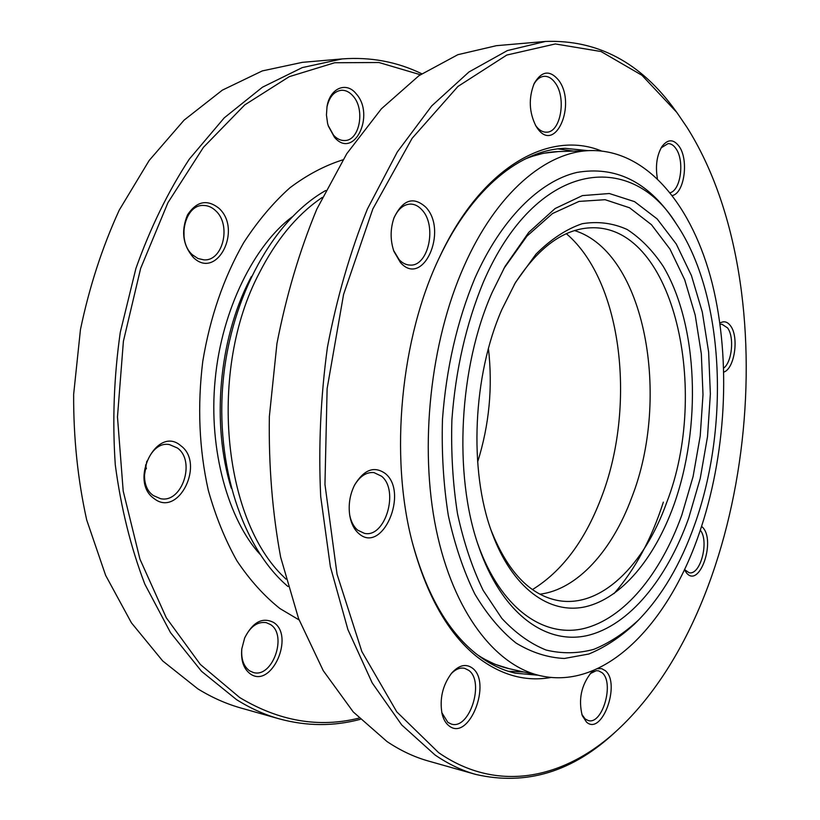 <?xml version="1.0" encoding="UTF-8"?>
<svg xmlns="http://www.w3.org/2000/svg" width="820" height="820" viewBox="0 0 820 820"><rect width="100%" height="100%" fill="white"/><g stroke="black" fill="none" stroke-linecap="round" stroke-linejoin="round"><path stroke-width="1.23" d="M501.922 309.406L515.513 282.418L536.024 254.097C550.958 239.214 566.343 229.098 582.169 223.727C597.862 221.133 612.847 223.04 627.105 229.467C640.676 238.241 652.72 250.551 663.247 266.387C698.373 325.509 701.766 427.466 673.609 505.714C654.514 558.328 621.755 598.221 585.624 606.718C549.636 614.938 511.987 588.319 491.733 532.108C468.753 470.249 472.853 375.396 501.922 309.406M490.903 529.771C507.416 571.366 529.659 594.93 557.641 600.455C600.67 608.707 644.356 565.236 666.68 502.557C710.222 391.068 674.306 227.437 593.137 227.745C564.621 227.888 538.33 246.83 514.263 284.571M492.133 292.463L505.069 266.367L528.787 232.337L555.099 208.526L582.425 195.601L609.342 193.52L634.577 201.648L657.148 218.919L676.285 244.042L691.444 275.582L702.299 312.051L708.623 351.995L710.366 393.979L707.527 436.588L700.229 478.46L688.667 518.209C666.947 578.92 629.35 625.557 587.386 635.531C545.618 645.186 501.44 613.452 478.449 545.905C453.409 474.544 458.964 366.909 492.133 292.463M477.67 543.568C500.323 607.979 543.096 638.083 583.563 628.602C624.215 618.813 660.684 573.805 681.809 515.093L693.084 476.563L700.218 435.973L702.996 394.635L701.336 353.912L695.206 315.146L684.69 279.743L669.981 249.106L651.428 224.659L629.555 207.778L605.098 199.701L579.022 201.412L552.516 213.538L526.963 236.119L503.859 268.519M483.277 282.295C466.078 324.105 455.612 369.953 451.892 419.83C450.938 452.425 452.814 483.738 457.509 513.771C463.751 542.44 472.289 567.963 483.134 590.328L501.778 618.321C515.667 633.204 530.468 643.792 546.161 650.055C562.079 653.878 577.977 653.632 593.864 649.327C609.486 642.9 624.379 633.132 638.534 620.012C661.966 595.894 680.631 564.211 694.54 524.954C730.189 425.836 724.255 294.482 676.274 223.809C630.293 149.055 535.603 160.781 483.277 282.295M676.274 223.809L673.21 219.278C647.451 181.456 615.338 165.845 576.86 172.436C539.734 181.117 501.153 218.868 474.8 278.39C457.058 321.225 446.285 368.221 442.472 419.389C441.519 452.814 443.476 484.917 448.355 515.698C454.813 545.074 463.648 571.202 474.862 594.08C487.172 614.682 500.907 631.01 516.087 643.075C531.76 652.566 547.862 657.701 564.375 658.47L588.852 654.011C604.893 647.37 620.166 637.335 634.67 623.887L638.534 620.012M698.824 534.548C726.13 456.002 731.45 361.138 712.252 283.535C692.838 206.537 647.472 149.629 590.707 150.562C546.284 151.31 496.489 192.649 464.069 266.121C430.213 341.981 419.061 446.859 436.199 529.535C453.419 612.314 495.516 665.84 540.688 675.793C604.75 690.163 667.88 624.42 698.824 534.548M322.301 197.394L320.015 198.973C296.225 215.66 275.971 240.373 259.243 273.132C208.147 369.769 222.599 519.091 283.997 577.157L285.944 579.135M145.571 464.919L146.39 468.825M342.176 58.917L302.385 62.34L262.277 70.92L222.322 90.159L184.07 120.15L149.168 160.474L119.279 210.053C102.264 247.148 89.329 286.969 80.462 329.517L73.646 394.379C73.441 437.962 77.797 479.843 86.715 520.013L105.636 575.363L131.425 622.821L162.678 660.92L197.835 688.851C211.857 697.492 226.207 703.878 240.895 708.008L279.323 718.873C264.727 714.774 250.459 708.357 236.519 699.624L201.546 671.334L170.478 632.558L144.833 584.137C130.821 547.545 120.97 507.805 115.292 464.919C112.278 420.967 113.939 376.78 120.273 332.356L135.915 268.427C150.316 227.95 168.12 191.501 189.328 159.1L224.249 117.844L262.462 87.197L302.272 67.599L342.176 58.917C370.476 56.795 397.003 61.746 421.746 73.749M334.447 137.248L328.318 126.003L327.58 123.348L326.442 114.984L327.016 106.631C329.845 88.16 346.317 81.231 356.136 93.746C375.703 115.148 353.728 160.238 334.447 137.248M328.164 125.501L333.525 135.136C336.887 138.846 340.587 140.64 344.615 140.538C359.601 140.876 365.484 109.47 353.041 96.022C349.545 92.004 345.64 90.087 341.335 90.282C334.088 91.297 329.291 96.924 326.934 107.153M193.366 257.49C182.798 245.282 180.851 231.066 187.534 214.85C196.687 201.166 207.173 198.983 219.001 208.321C242.699 229.702 216.828 280.553 193.366 257.49M215.68 210.75C212.042 207.255 207.993 205.492 203.514 205.461C184.613 204.231 176.341 241.398 192.618 254.948L198.02 258.536L203.903 259.858C222.978 261.447 231.64 224.905 215.68 210.75M154.283 498.714C128.258 481.258 157.03 424.791 180.718 445.66C205.338 463.136 178.647 517.902 154.283 498.714M177.397 448.007L169.514 444.614C148.205 440.104 134.521 483.359 153.596 495.68L160.546 498.673C182.091 503.562 196.031 460.953 177.397 448.007M250.366 673.937C243.622 668.935 240.762 660.592 241.787 648.907L244.667 637.939C252.837 621.98 262.502 616.824 273.644 622.482C294.995 635.859 271.43 688.984 250.366 673.937M241.828 648.61C240.988 658.972 243.571 666.373 249.567 670.822L253.226 672.461C272.363 678.622 287.81 635.162 270.518 624.563L266.182 622.616C257.367 621.437 250.151 626.634 244.544 638.216M420.332 74.722L378.922 62.504L334.673 62.75L289.245 76.67L244.719 104.919L203.452 147.323L167.967 202.622L140.64 268.417L123.4 341.263L117.475 416.96L123.195 491.016L139.943 559.148L166.306 617.808L200.316 664.425L239.696 697.543C279.118 721.231 318.908 728.088 359.058 718.105M360.267 719.335C333.699 726.448 306.721 726.305 279.323 718.873M146.811 461.219L144.34 476.03M183.957 227.898L184.039 237.144M663.349 502.117C651.531 538.996 635.08 569.49 613.995 593.618M719.919 323.131C723.865 320.702 727.422 321.614 730.569 325.888C739.179 336.999 734.617 368.569 723.855 372.085M723.732 368.067C732.127 361.774 734.484 336.907 727.545 327.897L721.897 324.218L720.093 324.423M701.612 526.327L702.75 527.455C715.911 541.056 699.562 588.319 686.678 573.149L684.403 569.726M684.485 569.551L689.118 572.729C700.444 575.599 709.392 541.251 700.331 530.181M597.493 668.7L601.603 668.628L605.252 670.627C621.078 683.08 602.095 736.237 586.536 722.123L582.272 715.665C578.233 699.644 581.216 685.294 591.21 672.615L594.254 670.145M581.81 714.333L585.152 718.945L588.227 720.534C602.526 725.157 614.672 682.373 602.003 672.666L598.518 670.832L596.222 670.709L590.267 673.62M472.228 668.003C492.389 682.035 469.153 741.762 449.196 725.987C445.834 723.486 443.456 719.427 442.062 713.82C439.417 698.722 442.636 685.12 451.728 673.025C458.964 665.153 465.801 663.482 472.228 668.003M441.785 712.601L447.904 722.41L451.389 724.08C469.614 730.107 484.989 681.41 468.64 670.299L464.53 668.29C459.989 667.367 455.448 669.264 450.938 673.978M551.143 677.453C525.425 682.066 500.63 675.116 476.758 656.605C448.15 633.532 426.728 595.699 412.501 543.117C389.315 456.227 400.611 337.614 439.776 256.66C481.996 166.327 549.523 129.724 601.285 150.911M412.234 542.092C426.297 593.485 447.371 630.529 475.436 653.222C488.207 663.421 501.512 670.073 515.339 673.189L538.094 675.208M686.986 127.336L676.828 112.432L641.937 75.276L601.009 51.516L555.324 43.952L506.77 55.053L457.949 86.438L412.111 138.324L372.823 208.977L343.58 294.431L327.118 388.68L324.956 484.435L337.051 574.226L361.866 651.582L396.788 711.873L438.608 752.637C498.56 794.149 565.759 778.323 618.065 729.492C754.759 601.89 789.106 289.173 686.986 127.336M618.065 729.492L616.097 731.307C573.241 771.722 526.419 786.093 475.641 774.398C461.783 770.503 448.222 764.014 434.969 754.933L401.708 724.921L372.178 682.875L347.916 629.606L330.368 566.692L320.702 496.541C318.365 447.125 320.61 397.331 327.446 347.167C336.856 297.896 350.181 251.842 367.411 209.008L397.3 151.977L431.72 105.903L468.958 71.975L507.365 50.584L545.443 41.451C597.514 39.555 640.779 62.504 675.239 110.29L676.828 112.432M657.373 178.493C655.303 165.999 656.81 155.38 661.894 146.647C667.787 138.867 673.599 138.867 679.319 146.636C688.902 160.197 684.341 192.987 672.482 195.498M670.299 192.7C680.795 189.933 684.628 160.874 676.111 148.871C673.753 145.325 671.078 143.572 668.074 143.602L661.145 147.856M558.697 80.278C576.839 104.222 555.406 154.058 537.479 128.412L536.116 126.372C529.023 112.442 528.408 98.093 534.261 83.312C541.764 70.797 549.912 69.782 558.697 80.278M535.46 125.255L536.054 126.085C539.191 130.236 542.676 132.266 546.489 132.174C560.665 132.635 566.712 97.877 555.15 82.82C551.911 78.31 548.242 76.147 544.162 76.311C540.052 76.69 536.567 79.417 533.717 84.501M425.908 207.296C448.458 231.219 422.782 288.199 400.396 262.472L393.897 251.34C390.156 240.075 390.217 228.831 394.092 217.597C402.938 199.526 413.546 196.093 425.908 207.296M393.59 250.438L399.104 259.612C402.394 263.117 406.013 264.932 409.969 265.075C428.399 266.756 437.275 225.879 422.074 210.022C418.61 206.097 414.715 204.118 410.379 204.077C403.307 204.446 397.772 209.254 393.774 218.489M385.39 473.601C408.985 492.615 382.386 554.494 358.924 533.666C354.271 529.689 351.226 523.703 349.791 515.729C348.203 504.956 349.812 494.696 354.63 484.938C364.101 469.46 374.361 465.688 385.39 473.601M349.658 514.868C351.011 521.653 353.697 526.758 357.715 530.181L364.439 533.359C385.318 538.258 399.432 490.309 381.536 476.205L373.94 472.576C366.304 471.92 359.734 476.297 354.23 485.717M545.443 41.451L496.479 45.664L457.847 54.694L418.989 75.655L381.402 108.793L346.768 153.699L316.776 209.223C299.536 250.879 286.262 295.661 276.945 343.559L269.36 416.519C268.601 465.483 272.363 512.356 280.645 557.169L298.562 618.557L323.244 670.668L353.256 711.944L387.04 741.577C400.498 750.587 414.274 757.065 428.347 761.021L475.641 774.398M508.236 671.252L523.867 672M573.477 151.105L557.989 148.891M588.053 150.644L565.318 148.338C521.294 149.23 472.248 188.016 439.335 257.613M477.537 654.872C487.777 661.658 498.293 666.25 509.107 668.679L494.86 664.251L480.991 657.435M590.707 150.562L558.358 151.587C547.278 151.925 536.075 154.457 524.738 159.183M532.467 589.559C561.751 571.509 584.547 541.261 600.865 498.816C636.597 407.96 622.923 281.854 566.353 233.69M539.96 594.182C577.372 589.58 612.191 550.466 631.584 497.924C671.139 397.536 645.381 252.673 574.584 230.574M251.402 276.463L249.546 280.071C218.786 340.085 211.406 424.186 231.24 488.105M477.629 462.008C489.253 424.975 492.851 387.163 488.433 348.603M299.085 619.93L279.948 608.563C264.163 595.996 249.833 580.088 236.939 560.839C225.121 539.816 215.568 516.282 208.28 490.216C199.116 449.063 197.282 406.125 202.765 361.384C210.115 317.073 223.768 277.478 243.724 242.617C257.716 221.113 273.101 202.847 289.86 187.831C307.131 174.855 324.812 165.517 342.904 159.818M325.704 190.517C273.962 219.698 231.281 295.487 223.183 380.552C215.076 465.627 242.679 548.108 287.994 586.536M540.688 675.793L509.107 668.679M528.623 157.317L543.527 153.248L558.358 151.587M292.022 216.972C255.215 244.401 221.738 308.607 215.147 379.793C208.177 450.938 228.934 520.321 259.899 554.187"/></g></svg>
